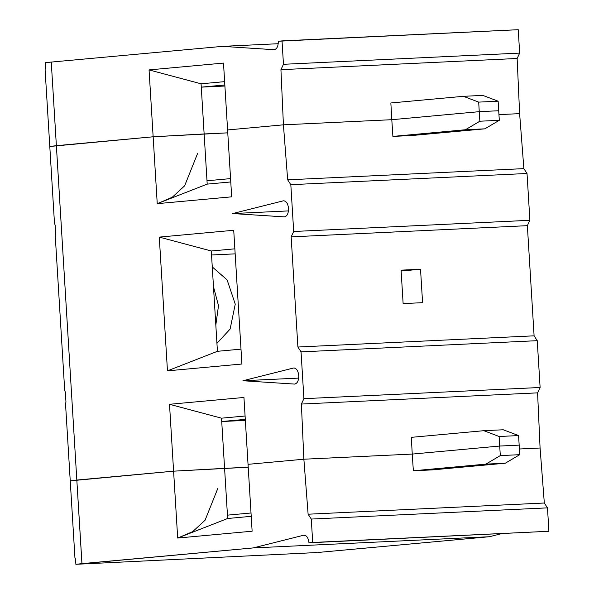 <?xml version="1.0" encoding="UTF-8"?>
<svg xmlns="http://www.w3.org/2000/svg" width="594" height="594" viewBox="0 0 594 594"><rect width="100%" height="100%" fill="white"/><g stroke="black" fill="none" stroke-linecap="round" stroke-linejoin="round"><path stroke-width="0.89" d="M273.931 49.696C276.819 49.257 278.274 46.436 278.304 41.238L518.235 29.7L519.668 53.104L517.136 58.479L280.932 69.676L283.42 124.829L391.795 119.698L479.261 111.665L478.682 102.116L479.261 111.665L498.715 110.744L498.136 101.195L478.682 102.116L463.357 96.317L482.803 95.396L498.136 101.195L498.715 110.744L479.261 111.665L391.795 119.698L283.42 124.829L227.591 129.952L223.5 63.083L149.057 69.914L153.148 136.783L56.371 145.671L56.423 146.488L56.371 145.671L153.148 136.783L204.136 133.954L153.148 136.783L149.057 69.914L201.069 83.799L149.057 69.914L223.5 63.083L227.591 129.952L283.42 124.829L227.591 129.952L231.682 196.829L157.239 203.66L153.148 136.783L56.371 145.671L51.262 62.073L76.826 480.049L173.597 471.168L169.505 404.291L243.948 397.46L248.04 464.337L303.868 459.214L301.381 404.054L303.913 398.678L301.047 351.871L297.891 347.015L291.157 236.865L293.688 231.489L290.822 184.682L287.667 179.826L283.42 124.829L280.932 69.676L283.464 64.3L282.031 40.897L278.304 41.238C278.274 46.436 276.819 49.257 273.931 49.696L222.475 46.362L51.262 62.073L222.475 46.362L278.244 43.718L222.475 46.362L274.213 49.696M227.762 132.841L204.136 133.954L201.069 83.799L201.269 87.147L224.836 84.979L201.269 87.147L204.136 133.954L227.762 132.841L153.148 136.783L157.239 203.66L207.202 184.118L204.136 133.954L207.202 184.118L230.769 181.95L207.202 184.118L157.239 203.66L231.682 196.829L227.591 129.952L283.42 124.829L287.667 179.826L290.822 184.682L527.027 173.485L529.893 220.292L527.361 225.668L534.095 335.825L537.251 340.674L540.117 387.488L537.585 392.857L540.08 448.017L519.408 448.997L540.08 448.017L537.585 392.857L540.117 387.488L537.251 340.674L534.095 335.825L297.891 347.015L301.047 351.871L537.251 340.674L301.047 351.871L303.913 398.678L540.117 387.488L303.913 398.678L301.381 404.054L537.585 392.857L301.381 404.054L303.868 459.214L248.04 464.337L243.948 397.46L169.505 404.291L173.597 471.168L76.826 480.049L76.878 480.865L56.371 145.671L49.785 146.48L153.148 136.783L227.762 132.841M519.624 113.64L498.953 114.62L519.624 113.64L517.136 58.479L519.624 113.64L523.871 168.629L527.027 173.485L523.871 168.629L287.667 179.826L523.871 168.629L519.624 113.64L498.953 114.62L519.624 113.64M224.636 81.638L201.069 83.799L224.636 81.638M224.903 86.026L201.269 87.147L224.903 86.026M45.5 67.597L45.203 62.734L45.5 67.597L45.092 69.669L54.485 223.292L55.131 225.052L55.732 234.786L55.316 236.858L64.709 390.481L65.362 392.24L65.956 401.982L65.54 404.054L70.24 480.858L173.597 471.168L248.218 467.218L224.584 468.339L221.725 421.525L245.292 419.364L221.725 421.525L224.584 468.339L248.218 467.218L224.584 468.339L227.658 518.495L251.217 516.327L227.658 518.495L177.688 538.045L173.597 471.168L76.826 480.049L81.972 563.639L75.884 564.3L317.211 552.531L75.884 564.3L75.587 559.429L75.884 564.3L253.155 547.928L81.935 563.639L76.826 480.049L70.24 480.858L74.933 557.669L75.587 559.429M51.292 62.073L45.203 62.734L51.292 62.073M391.795 119.698L390.852 102.97L391.795 119.698L283.42 124.829L391.795 119.698L392.901 136.405L391.795 119.698L479.261 111.665L391.795 119.698M463.357 96.317L390.852 102.97L463.357 96.317L478.682 102.116L498.136 101.195L482.803 95.396L463.357 96.317M519.668 53.104L518.235 29.7L282.031 40.897L283.464 64.3L519.668 53.104L283.464 64.3L280.932 69.676L517.136 58.479L519.668 53.104M284.155 216.884C286.954 216.498 288.417 213.795 288.55 208.776C288.053 203.764 286.39 201.106 283.568 200.794L284.177 200.817L283.568 200.794C286.39 201.106 288.053 203.764 288.55 208.776C288.417 213.795 286.954 216.498 284.155 216.884L232.7 213.55L283.175 200.861L232.7 213.55L288.469 210.907L232.7 213.55L284.437 216.884M293.792 367.983L294.401 368.005L293.792 367.983C296.614 368.295 298.277 370.953 298.775 375.965C298.277 370.953 296.614 368.295 293.792 367.983L293.904 367.976M294.386 384.073L242.931 380.739L294.386 384.073C297.178 383.687 298.641 380.984 298.775 375.965C298.641 380.984 297.178 383.687 294.386 384.073L294.661 384.073M242.931 380.739L293.406 368.05L242.931 380.739L298.693 378.096L242.931 380.739M241.907 364.018L167.463 370.849L159.281 237.103L233.724 230.272L241.907 364.018L233.724 230.272L159.281 237.103L211.293 250.987L217.426 351.306L240.993 349.138L217.426 351.306L167.463 370.849L241.907 364.018M529.893 220.292L527.027 173.485L290.822 184.682L293.688 231.489L529.893 220.292L293.688 231.489L291.157 236.865L527.361 225.668L529.893 220.292M519.171 445.129L499.717 446.049L412.251 454.076L303.868 459.214L412.251 454.076L411.308 437.347L412.251 454.076L499.717 446.049L499.131 436.493L483.806 430.695L411.308 437.347L483.806 430.695L503.259 429.774L518.584 435.573L519.171 445.129L518.584 435.573L503.259 429.774L483.806 430.695L499.131 436.493L518.584 435.573L499.131 436.493L499.717 446.049L519.171 445.129L499.717 446.049L519.171 445.129L519.75 454.677L519.171 445.129M55.732 234.786L55.131 225.052M215.822 325.022L218.51 305.695L213.484 286.739L218.51 305.695L215.822 325.022M216.944 343.347L230.116 329.061L235.254 304.158L227.108 279.893L212.266 266.936L227.108 279.893L235.254 304.158L230.116 329.061L216.944 343.347M235.165 253.861L211.538 254.982L235.165 253.861M291.157 236.865L297.891 347.015L534.095 335.825L527.361 225.668L291.157 236.865M403.126 303.593L401.084 270.159L420.53 269.238L422.579 302.673L403.126 303.593L422.579 302.673L420.53 269.238L401.128 271.02L420.53 269.238L401.084 270.159L403.126 303.593M234.86 248.827L211.293 250.987L234.86 248.827M159.281 237.103L167.463 370.849L217.426 351.306L211.293 250.987L159.281 237.103M65.956 401.982L65.362 392.24M197.527 153.631L184.63 185.825L172.245 197.26L157.952 203.386M245.084 416.015L221.517 418.176L221.725 421.525L221.517 418.176L169.505 404.291L221.517 418.176L245.084 416.015M245.352 420.404L221.725 421.525L245.352 420.404M230.561 178.608L207.002 180.769L230.561 178.608M412.355 135.484L392.901 136.405L465.399 129.752L479.848 121.221L479.261 111.665L498.715 110.744L499.302 120.3L479.848 121.221L465.399 129.752L484.853 128.831L499.302 120.3L484.853 128.831L412.355 135.484L484.853 128.831L465.399 129.752L392.901 136.405L412.355 135.484M479.261 111.665L479.848 121.221L499.302 120.3L498.715 110.744L479.261 111.665M248.04 464.337L303.868 459.214L412.251 454.076L499.717 446.049L500.304 455.598L519.75 454.677L500.304 455.598L485.847 464.129L505.301 463.209L519.75 454.677L505.301 463.209L432.803 469.861L413.35 470.782L412.251 454.076L303.868 459.214L308.115 514.211L311.278 519.059L312.704 542.463L308.984 542.805C308.323 537.667 306.534 535.149 303.631 535.239L253.155 547.928L489.359 536.731L253.155 547.928L303.631 535.239C306.534 535.149 308.323 537.667 308.984 542.805L548.908 531.266L312.704 542.463L311.278 519.059L547.482 507.863L311.278 519.059L308.115 514.211L544.319 503.014L308.115 514.211L303.868 459.214L248.04 464.337L252.131 531.207L248.04 464.337M519.408 448.997L540.08 448.017L544.319 503.014L547.482 507.863L544.319 503.014L540.08 448.017L519.408 448.997M318.139 552.442L489.359 536.731L501.499 533.679L489.359 536.731L318.109 552.45M304.128 535.164L303.631 535.239M545.188 531.608L548.908 531.266L547.482 507.863L548.908 531.266L545.188 531.608M251.017 512.986L227.45 515.146L251.017 512.986M252.131 531.207L177.688 538.045L252.131 531.207M217.976 488.008L205.078 520.203L192.701 531.637L178.4 537.763M412.251 454.076L413.35 470.782L485.847 464.129L500.304 455.598L499.717 446.049L412.251 454.076M413.35 470.782L432.803 469.861L505.301 463.209L485.847 464.129L413.35 470.782M224.584 468.339L173.597 471.168L177.688 538.045L227.658 518.495L224.584 468.339"/></g></svg>
